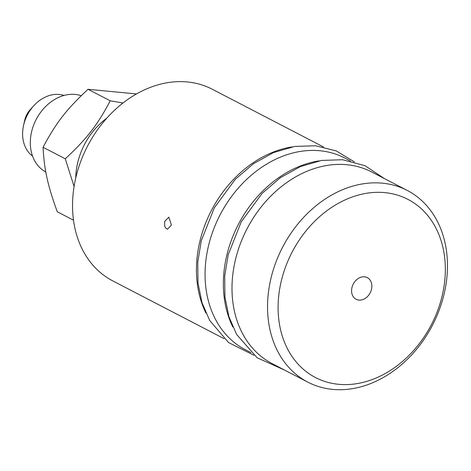 <?xml version="1.0" encoding="UTF-8"?>
<svg xmlns="http://www.w3.org/2000/svg" width="471" height="471" viewBox="0 0 471 471"><rect width="100%" height="100%" fill="white"/><g stroke="black" fill="none" stroke-linecap="round" stroke-linejoin="round"><path stroke-width="0.71" d="M224.002 338.625L112.763 280.887A107.971 84.474 -62.6 0 1 87.524 146.14A107.971 84.474 -62.6 0 1 212.238 89.225L323.483 146.964M292.144 146.893A107.971 84.474 117.4 0 0 211.432 210.443A107.971 84.474 117.4 0 0 205.904 313.027M164.673 221.447L168.836 217.16L171.409 224.944L167.505 229.259L165.521 227.905L164.697 226.074L164.673 221.447M74.077 186.498L65.281 158.809C86.746 138.851 97.326 125.204 110.249 100.812L123.031 102.972M106.77 118.203A62.796 49.131 117.4 0 0 77.951 161.683A62.796 49.131 117.4 0 0 75.749 177.961M136.496 93.953L88.036 89.284C66.57 109.243 55.99 122.884 43.067 147.276C44.227 169.725 47.571 184.897 57.268 211.773L73.488 220.192M43.067 147.276L65.281 158.809M88.036 89.284L110.249 100.812M64.027 95.448A34.442 26.947 117.4 0 0 33.771 105.745A34.442 26.947 117.4 0 0 23.815 124.32A34.442 26.947 117.4 0 0 23.55 125.433A34.442 26.947 117.4 0 0 32.546 156.101M33.771 105.745L30.226 109.637A18.646 14.589 117.4 0 0 24.833 119.693A18.646 14.589 117.4 0 0 24.692 120.293L23.55 125.433M81.224 95.707A42.166 32.988 117.4 0 0 31.793 130.985A42.166 32.988 117.4 0 0 45.805 171.992M371.436 289.524A12.181 9.526 -62.6 0 1 356.105 299.268A12.181 9.526 -62.6 0 1 353.256 284.066A12.181 9.526 -62.6 0 1 367.327 277.649A12.181 9.526 -62.6 0 1 371.436 289.524M443.682 295.741A107.971 84.474 117.4 0 0 407.25 190.443A107.971 84.474 117.4 0 0 282.529 247.357A107.971 84.474 117.4 0 0 307.769 382.105A107.971 84.474 117.4 0 0 443.682 295.741M441.816 297.26A100.358 78.522 -62.6 0 1 300.839 366.968A100.358 78.522 -62.6 0 1 342.488 201.146A100.358 78.522 -62.6 0 1 441.816 297.26M407.25 190.443L371.696 171.992A107.971 84.474 117.4 0 0 246.981 228.906A107.971 84.474 117.4 0 0 272.214 363.653L307.769 382.105M350.406 160.941L344.772 158.015A107.971 84.474 117.4 0 0 220.051 214.929A107.971 84.474 117.4 0 0 245.291 349.676L250.925 352.602M319.073 160.87A107.971 84.474 117.4 0 0 238.355 224.42A107.971 84.474 117.4 0 0 232.827 327.004M284.837 370.206L257.119 357.76L236.636 334.475L228.959 316.789L224.938 297.083L224.685 276.153L228.188 254.817L241.246 221.8L262.2 193.304L280.386 177.697L300.504 166.54L321.575 160.428L342.552 159.728L365.054 165.71L384.318 178.544M253.969 355.281L228.588 342.558L209.707 320.498L202.035 302.812L198.008 283.112L197.755 262.176L201.258 240.84L214.317 207.823L235.27 179.327L253.457 163.72L273.574 152.563L294.652 146.452L315.629 145.751L336.282 150.932L354.351 161.889"/></g></svg>
